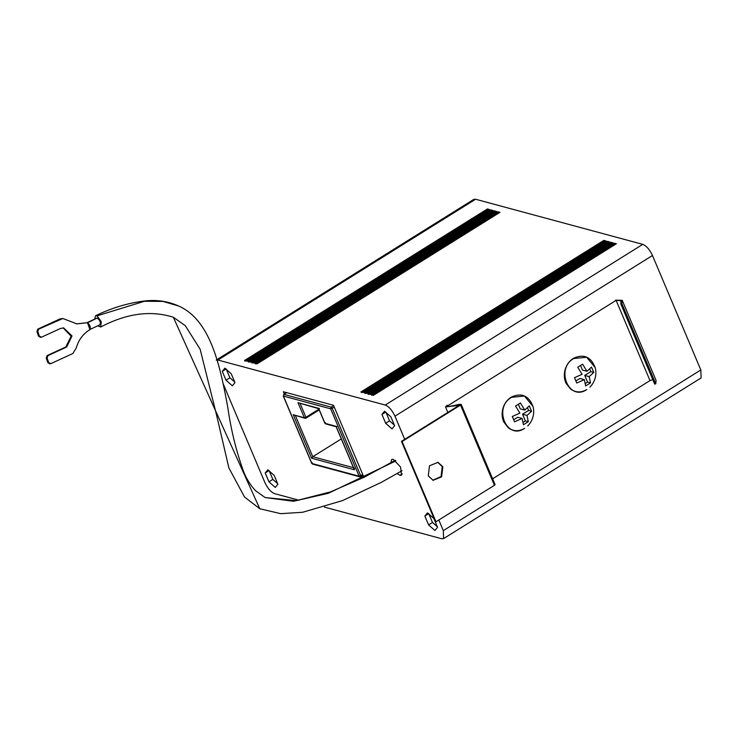 <?xml version="1.0" encoding="UTF-8"?>
<svg xmlns="http://www.w3.org/2000/svg" width="738" height="738" viewBox="0 0 738 738"><rect width="100%" height="100%" fill="white"/><g stroke="black" fill="none" stroke-linecap="round" stroke-linejoin="round"><path stroke-width="1.11" d="M360.568 476.683L359.138 476.213L360.568 476.683L360.734 475.779L360.568 476.683L359.138 476.213L362.745 474.525M312.211 462.689L311.87 463.464L359.138 476.213L330.67 408.824L283.401 396.066L311.87 463.464L313.29 463.925M286.704 392.653L283.918 394.387L283.401 396.066M360.734 475.779L332.266 408.382L331.196 407.145L330.67 408.824L334.277 407.136M326.408 423.75L324.978 423.289L325.329 422.514M300.043 403.317L305.947 417.284L304.351 417.717L305.772 418.188L293.254 414.728L304.997 418.308M603.859 240.376L606.055 240.966L363.114 392.542L360.928 391.952L603.859 240.376L604.745 241.796M616.387 243.752L614.191 243.162L371.26 394.738L373.446 395.328L616.387 243.752M489.598 209.546L487.403 208.955L244.472 360.531L246.658 361.122L489.598 209.546M493.039 210.468L490.853 209.878L247.913 361.454L250.108 362.044L493.039 210.468M496.48 211.4L494.294 210.81L251.354 362.386L253.549 362.976L496.48 211.4M499.93 212.332L497.735 211.741L254.804 363.317L256.99 363.908L499.93 212.332M609.496 241.898L607.309 241.308L364.369 392.884L366.565 393.474L609.496 241.898M612.946 242.82L610.75 242.23L367.81 393.806L370.006 394.406L612.946 242.82M216.243 360.07L473.75 199.398L475.595 199.251L642.77 244.361C646.433 245.855 649.671 249.573 652.475 255.505L394.959 416.177C392.155 410.245 388.917 406.527 385.254 405.033L217.064 359.812M614.191 243.162L615.068 244.582M487.403 208.955L488.279 210.376M490.853 209.878L491.729 211.299M494.294 210.81L495.17 212.23M497.735 211.741L498.611 213.162M607.309 241.308L608.186 242.728M610.75 242.23L611.627 243.651M232.35 385.808L234.961 382.598L231.225 373.779L224.887 368.161L222.286 371.362L226.012 380.19L232.35 385.808M275.274 487.431L277.885 484.229L274.158 475.401L267.82 469.783L265.21 472.984L268.936 481.813L275.274 487.431M434.931 530.511L437.542 527.31L433.815 518.482L427.477 512.864L424.867 516.065L428.594 524.893L434.931 530.511M397.099 473.575L399.987 475.355L401.518 475.226L400.54 467.006L393.206 459.304L391.666 459.433L390.909 462.818M363.991 477.486L333.493 405.282L283.401 391.767L284.351 394.009M360.817 476.628L363.806 477.44M392.007 428.889L394.618 425.678L390.891 416.859L384.553 411.241L381.943 414.442L385.67 423.271L392.007 428.889M223.079 383.575L264.868 482.495C267.673 488.427 270.901 492.145 274.573 493.639L299.102 500.263M324.296 507.061L441.739 538.749L443.584 538.602L443.307 530.64L438.806 519.986M404.728 439.313L394.959 416.177M443.584 538.602L701.1 377.93L700.823 369.969L652.475 255.505M226.012 380.19L229.896 377.764L234.721 382.035M222.286 371.362L226.169 368.935L229.896 377.764M268.936 481.813L272.829 479.386L277.645 483.667M265.21 472.984L269.093 470.567L272.829 479.386M428.594 524.893L432.486 522.467L437.311 526.747M424.867 516.065L428.76 513.648L432.486 522.467M385.67 423.271L389.553 420.844L394.378 425.116M381.943 414.442L385.826 412.016L389.553 420.844M573.74 358.52L586.655 357.229L595.179 367.561C590.852 356.712 583.573 353.65 573.343 358.382C569.247 361.039 566.48 364.895 565.04 369.969C563.85 374.655 564.164 379.074 566 383.197L570.566 389.046C575.658 392.671 581.083 392.837 586.821 389.553L586.848 389.535C569.072 401.832 555.16 368.899 573.74 358.52M511.554 397.321L524.46 396.029L532.984 406.37C528.657 395.513 521.379 392.45 511.148 397.192C507.052 399.839 504.285 403.695 502.846 408.769C501.655 413.464 501.978 417.874 503.805 422.007L508.371 427.846C513.473 431.472 518.888 431.638 524.635 428.354L524.653 428.335C506.886 440.641 492.975 407.699 511.554 397.321M589.192 376.62L590.511 382.902L585.649 385.937L584.33 379.655L576.756 383.04L574.496 377.69L582.07 374.304L577.743 367.22L582.605 364.185L586.931 371.279L591.498 367.081L593.758 372.432L589.192 376.62L584.736 375.421L590.815 371.629L593.758 372.432M526.997 415.429L528.325 421.712L523.463 424.737L522.135 418.455L514.561 421.841L512.301 416.49L519.884 413.114L515.558 406.02L520.41 402.985L524.736 410.079L529.312 405.882L531.572 411.232L526.997 415.429L522.55 414.23L528.62 410.439L531.572 411.232M293.254 414.728L311.63 458.224L354.452 469.783L336.076 426.278L336.869 426.573L324.978 423.289L318.631 408.252L319.425 408.538L297.995 402.68L318.816 408.714M354.341 467.938L354.452 469.783L354.092 469.211L336.085 426.592M311.63 458.224L312.774 456.721L341.297 438.925M585.354 383.483L587.559 382.109L590.511 382.902M587.559 382.109L584.736 375.421M590.815 371.629L589.699 369.009M580.575 365.578L582.476 370.07L586.931 371.279M575.972 380.891L579.874 378.456L584.33 379.655M523.159 422.293L525.373 420.909L528.325 421.712M525.373 420.909L522.55 414.23M528.62 410.439L527.513 407.819M518.39 404.378L520.29 408.88L524.736 410.079M513.777 419.691L517.689 417.256L522.135 418.455M318.908 409.193L305.947 417.284L305.772 418.178M49.308 363.779L50.839 363.649L72.924 353.484L76.346 347.773C78.579 339.895 83.108 333.844 89.925 329.609L89.888 329.499C90.857 327.294 90.073 325.071 87.536 322.82L97.158 318.05C100.276 320.384 101.088 322.681 99.584 324.96L89.824 329.535M97.158 318.05L86.715 322.774M94.63 319.12L95.571 315.744L97.038 315.855L101.244 321.685L100.755 327.017L97.868 325.836M89.888 329.499L87.536 322.82M87.056 322.7L76.411 323.862M87.499 322.709L76.863 323.871L62.887 318.512L59.898 318.954L37.804 329.12L36.9 331.546L38.514 336.15L40.636 337.174M50.839 363.649L48.717 362.626L47.103 358.022L48.007 355.596L66.697 346.989L72.02 335.947L63.579 327.856L60.221 328.585L41.531 337.183L39.409 336.159L37.795 331.556L38.708 329.13L62.887 318.512M41.531 337.183L40.009 337.312M63.136 327.866L71.162 336.187L65.802 346.98L47.112 355.587L46.208 358.013L47.822 362.616L49.944 363.64M459.101 405.393L401.463 441.352L402.09 441.518L460.53 405.061L494.423 485.29L435.983 521.748L402.09 441.518M459.202 405.319L445.521 406.942L447.099 405.273M615.483 300.181L622.226 300.311L621.857 303.613L620.778 303.835L621.073 300.781L616.11 300.348L446.665 406.481M448.206 406.583L447.726 405.439C444.663 407.828 451.499 405.937 453.612 405.577C455.733 405.328 462.071 403.234 460.53 405.061L461.185 404.396L495.078 484.626L494.423 485.29M442.846 466.785L437.985 462.339L429.516 465.816L428.271 475.872L433.132 480.318L441.592 476.84L442.846 466.785L442.219 466.61L441.075 476.517L432.819 480.226M652.779 379.6L649.994 380.587L492.615 478.805M620.778 303.835L654.671 384.074L655.75 383.843L621.857 303.613M656.091 380.476L655.75 383.843M437.671 462.265L442.219 466.61M401.463 441.352L435.355 521.582L435.983 521.748M333.641 405.623L331.196 407.145L283.918 394.387M604.404 240.994L361.463 392.57M218.088 359.923L475.595 199.251M642.77 244.361L385.254 405.033M614.736 243.78L371.795 395.356M487.947 209.574L245.007 361.15M491.388 210.496L248.448 362.072M494.829 211.428L251.898 363.004M498.279 212.359L255.339 363.935M607.844 241.926L364.913 393.502M611.285 242.857L368.354 394.433M399.987 475.355L402.311 473.897M700.823 369.969L443.307 530.64M297.995 402.68L304.351 417.717M295.301 415.356L312.774 456.721L353.447 467.689M100.755 327.017C126.493 313.392 150.681 310.126 173.319 317.22L259.804 508.759L280.781 513.676L302.654 512.264L342.487 500.613L381.26 482.384L402.026 470.706M395.882 460.899L328.345 493.288L293.456 501.268L265.136 497.55L255.726 490.853C250.772 485.65 246.769 479.349 243.724 471.942C236.474 452.016 231.215 430.863 227.95 408.474C219.998 364.185 210.081 319.923 178.651 306.012L163.043 301.427L144.454 301.279L97.038 315.855M60.793 318.964L59.898 318.954M38.708 329.13L37.804 329.12M37.795 331.556L36.9 331.546M39.409 336.159L38.514 336.15M66.697 346.989L65.802 346.98M48.007 355.596L47.112 355.587M47.103 358.022L46.208 358.013M48.717 362.626L47.822 362.616M616.11 300.348L649.994 380.587M616.285 243.761L373.345 395.337M489.497 209.555L246.557 361.131M492.938 210.478L249.998 362.054M496.379 211.409L253.448 362.985M499.829 212.341L256.889 363.917M605.953 240.975L363.013 392.551M609.394 241.907L366.463 393.483M612.835 242.83L369.904 394.415M363.05 475.244L360.771 476.665A1.245 1.245 0 0 0 360.781 476.656M286.575 392.625L283.724 394.396M312.552 464.064A1.245 1.245 0 0 1 312.515 464.054L359.793 476.813M283.226 395.946L311.694 463.335M589.893 387.118A20.166 20.166 0 0 0 595.169 367.533M527.698 425.927A20.166 20.166 0 0 0 532.984 406.343M325.67 423.889A1.245 1.245 0 0 1 325.633 423.88L336.26 426.749M324.812 423.16L318.641 408.566M319.213 409.913L305.975 418.169M395.181 460.337L364.397 477.145L330.513 491.886L296.242 500.659L265.136 497.55M173.384 317.248L185.358 325.762L200.146 349.259L216.474 414.701L228.881 467.901L244.518 497.015L259.804 508.759M95.571 315.744C111.881 307.82 128.513 302.866 145.46 300.873C157.129 299.665 168.172 301.372 178.587 305.984M622.226 300.311L656.11 380.54M445.521 406.942L447.837 412.422"/></g></svg>
